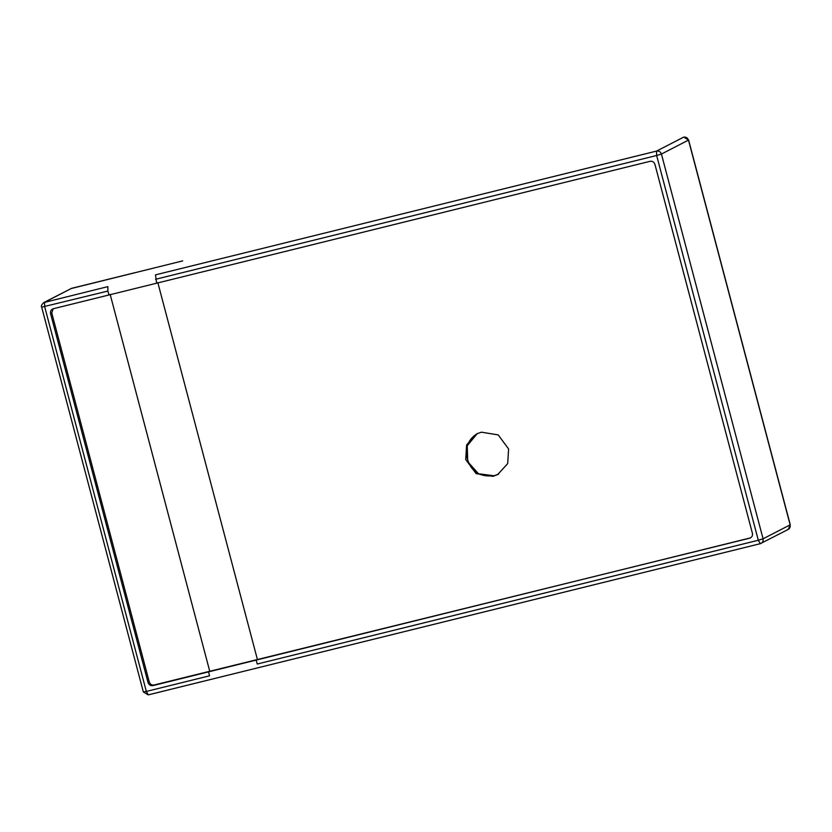 <?xml version="1.0" encoding="UTF-8"?>
<svg xmlns="http://www.w3.org/2000/svg" width="832" height="832" viewBox="0 0 832 832"><rect width="100%" height="100%" fill="white"/><g stroke="black" fill="none" stroke-linecap="round" stroke-linejoin="round"><path stroke-width="1.25" d="M492.991 476.341L497.63 474.604L507.686 463.59L508.602 448.958L498.191 434.897L481.322 432.172L476.674 433.919L466.627 444.922L465.702 459.555L476.112 473.616L492.991 476.341M41.818 307.122L107.91 291.054L107.848 286.634L43.774 302.567L71.656 288.319L44.595 302.255L44.668 306.675L146.328 691.434L143.478 691.881M71.781 288.288L134.909 272.698M53.134 308.776L51.761 312.967L149.271 682.011C150.134 684.33 151.757 685.318 154.118 684.996L749.642 538.21C751.878 537.389 752.804 535.766 752.419 533.343L654.909 164.289C654.046 161.99 652.423 160.992 650.062 161.314L53.331 308.724C51.095 309.535 50.17 311.158 50.554 313.591L148.065 682.635C148.928 684.944 150.55 685.942 152.911 685.62L750.464 537.898M53.331 308.724L52.51 309.026M43.774 302.567C41.538 304.699 40.841 306.249 41.704 307.216L143.354 691.974L148.262 694.886L760.302 543.681C762.538 542.859 763.464 541.237 763.079 538.814L790.265 524.784L688.605 140.026L661.43 154.055C660.566 151.757 658.954 150.758 656.573 151.081L656.646 155.501L661.43 154.055L763.079 538.814L758.306 540.249L760.302 543.681L259.241 667.462M182.697 260.884L70.834 288.631M156.614 283.202L155.501 274.851L656.573 151.081L683.644 137.145C686.005 136.822 687.617 137.821 688.49 140.13L790.15 524.878C790.525 527.322 789.599 528.944 787.374 529.745M760.302 543.681L788.143 529.464M477.246 433.638L467.241 445.692L467.74 461.729L478.483 473.751L494.114 475.769L498.181 474.302M208.53 671.882L209.57 675.802L146.328 691.434L148.325 694.855L211.578 679.234M107.91 291.054L108.95 294.975M157.82 282.578L257.4 659.485L256.194 660.109L257.234 664.03L758.306 540.249L656.646 155.501L155.574 279.282M152.911 685.62L154.118 684.996M148.065 682.635L149.271 682.011M50.554 313.591L51.761 312.967M110.157 294.362L209.737 671.258M761.134 543.369L760.25 543.702M788.195 529.433L790.265 524.784M688.605 140.026L683.696 137.114M477.797 433.337C469.643 438.058 465.858 445.255 466.45 454.938C468.686 466.461 474.926 477.87 494.26 475.706L498.753 474.022"/></g></svg>
